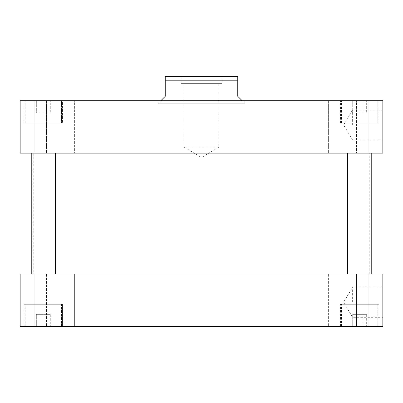 <?xml version="1.0" encoding="UTF-8"?>
<svg xmlns="http://www.w3.org/2000/svg" width="403" height="403" viewBox="0 0 403 403"><rect width="100%" height="100%" fill="white"/><g stroke="black" fill="none" stroke-linecap="round" stroke-linejoin="round"><path stroke-width="0.3" stroke-dasharray="2.02 1.51" d="M352.625 302.25L352.625 287.188L352.625 302.25M382.85 302.25L382.85 317.312L352.625 317.312L343.573 302.25L352.625 287.188L382.85 287.188L382.85 302.25M352.625 124.93L352.625 109.868L352.625 124.93M382.85 124.93L382.85 139.992L352.625 139.992L343.573 124.93L352.625 109.868L382.85 109.868L382.85 124.93M184.075 83.623L184.075 147.095L201.5 157.563L218.925 147.095L184.075 147.095L218.925 147.095L218.925 83.623L184.075 83.623L218.925 83.623M221.902 83.623L181.098 83.623L221.902 83.623L221.902 76.57L181.098 76.57L221.902 76.57M161.2 103.773L241.8 103.773L161.2 103.773L161.2 100.347L165.23 96.317L165.23 80.197L237.77 80.197L237.77 96.317L241.8 100.347M237.77 76.57L165.23 76.57M158.178 103.773L244.823 103.773L158.178 103.773L158.178 100.75L244.823 100.75L158.178 100.75M55.413 274.04L31.233 274.04L55.413 274.04L31.233 274.04L55.413 274.04L55.413 153.14L31.233 153.14L55.413 153.14M371.768 274.04L347.588 274.04L371.768 274.04L347.588 274.04L371.768 274.04L371.768 153.14L347.588 153.14L371.768 153.14M328.611 153.14L356.489 153.14L328.611 153.14L356.489 153.14L328.611 153.14L328.611 100.75L356.489 100.75L356.489 153.14L356.489 100.75L328.611 100.75L356.489 100.75L328.611 100.75L328.611 153.14M46.511 153.14L74.389 153.14L46.511 153.14L74.389 153.14L46.511 153.14L46.511 100.75L74.389 100.75L74.389 153.14L74.389 100.75L46.511 100.75L74.389 100.75L46.511 100.75L46.511 153.14M50.304 112.84L36.341 112.84L50.304 112.84L36.341 112.84L50.304 112.84L50.304 100.75L46.813 100.75L46.813 112.84L46.813 100.75L39.832 100.75L39.832 112.84L39.832 100.75L36.341 100.75L36.341 112.84L36.341 100.75L50.304 100.75L46.813 100.75L46.813 112.84L46.813 100.75L39.832 100.75L39.832 112.84L39.832 100.75L36.341 100.75L50.304 100.75L50.304 112.84M366.659 112.84L352.696 112.84L366.659 112.84L352.696 112.84L366.659 112.84L366.659 100.75L363.168 100.75L363.168 112.84L363.168 100.75L356.187 100.75L356.187 112.84L356.187 100.75L352.696 100.75L352.696 112.84L352.696 100.75L366.659 100.75L363.168 100.75L363.168 112.84L363.168 100.75L356.187 100.75L356.187 112.84L356.187 100.75L352.696 100.75L366.659 100.75L366.659 112.84M61.458 122.915L25.188 122.915L61.458 122.915L61.458 100.75L25.188 100.75L61.458 100.75L25.188 100.75L61.458 100.75L61.458 122.915L25.188 122.915L61.458 122.915M62.465 122.915L24.18 122.915L62.465 122.915L62.465 100.75L24.18 100.75L62.465 100.75L24.18 100.75L62.465 100.75L62.465 122.915L24.18 122.915L62.465 122.915M377.812 122.915L341.543 122.915L377.812 122.915L377.812 100.75L341.543 100.75L377.812 100.75L341.543 100.75L377.812 100.75L377.812 122.915L341.543 122.915L377.812 122.915M378.82 122.915L340.535 122.915L378.82 122.915L378.82 100.75L340.535 100.75L378.82 100.75L340.535 100.75L378.82 100.75L378.82 122.915L340.535 122.915L378.82 122.915M382.85 100.75L20.15 100.75L20.15 153.14L382.85 153.14L382.85 100.75M33.248 153.14L369.752 153.14L33.248 153.14L33.248 274.04L369.752 274.04L33.248 274.04M368.957 153.14L368.957 100.75M34.043 153.14L34.043 100.75M328.611 274.04L356.489 274.04L356.489 326.43L328.611 326.43L356.489 326.43L328.611 326.43L356.489 326.43L356.489 274.04L328.611 274.04L356.489 274.04L328.611 274.04L328.611 326.43L328.611 274.04M46.511 274.04L74.389 274.04L74.389 326.43L46.511 326.43L74.389 326.43L46.511 326.43L74.389 326.43L74.389 274.04L46.511 274.04L74.389 274.04L46.511 274.04L46.511 326.43L46.511 274.04M50.304 314.34L36.341 314.34L50.304 314.34L36.341 314.34L50.304 314.34L50.304 326.43L46.813 326.43L50.304 326.43L50.304 314.34M46.813 326.43L46.813 314.34L46.813 326.43L39.832 326.43L50.304 326.43L46.813 326.43L46.813 314.34L46.813 326.43L39.832 326.43L39.832 314.34L39.832 326.43L36.341 326.43L46.813 326.43M36.341 326.43L36.341 314.34L36.341 326.43L39.832 326.43L39.832 314.34L39.832 326.43L36.341 326.43M366.659 314.34L352.696 314.34L366.659 314.34L352.696 314.34L366.659 314.34L366.659 326.43L363.168 326.43L366.659 326.43L366.659 314.34M363.168 326.43L363.168 314.34L363.168 326.43L356.187 326.43L366.659 326.43L363.168 326.43L363.168 314.34L363.168 326.43L356.187 326.43L356.187 314.34L356.187 326.43L352.696 326.43L363.168 326.43M352.696 326.43L352.696 314.34L352.696 326.43L356.187 326.43L356.187 314.34L356.187 326.43L352.696 326.43M61.458 304.265L25.188 304.265L61.458 304.265L25.188 304.265L61.458 304.265L61.458 326.43L25.188 326.43L61.458 326.43L61.458 304.265M62.465 304.265L24.18 304.265L62.465 304.265L24.18 304.265L62.465 304.265L62.465 326.43L24.18 326.43L62.465 326.43L62.465 304.265M377.812 304.265L341.543 304.265L377.812 304.265L341.543 304.265L377.812 304.265L377.812 326.43L341.543 326.43L377.812 326.43L377.812 304.265M378.82 304.265L340.535 304.265L378.82 304.265L340.535 304.265L378.82 304.265L378.82 326.43L340.535 326.43L378.82 326.43L378.82 304.265M377.812 326.43L341.543 326.43L377.812 326.43M378.82 326.43L340.535 326.43L378.82 326.43M61.458 326.43L25.188 326.43L61.458 326.43M62.465 326.43L24.18 326.43L62.465 326.43M34.043 326.43L20.15 326.43L20.15 274.04L382.85 274.04L382.85 326.43L34.043 326.43L34.043 274.04M368.957 274.04L368.957 326.43M181.098 83.623L181.098 76.57M244.823 100.75L244.823 103.773M241.8 103.773L241.8 100.75M31.233 274.04L31.233 153.14M347.588 274.04L347.588 153.14M25.188 122.915L25.188 100.75L25.188 122.915M24.18 122.915L24.18 100.75L24.18 122.915M341.543 122.915L341.543 100.75L341.543 122.915M340.535 122.915L340.535 100.75L340.535 122.915M25.188 326.43L25.188 304.265L25.188 326.43M24.18 326.43L24.18 304.265L24.18 326.43M341.543 326.43L341.543 304.265L341.543 326.43M340.535 326.43L340.535 304.265L340.535 326.43M369.752 274.04L369.752 153.14"/><path stroke-width="0.6" d="M382.85 317.312L382.85 287.188M382.85 139.992L382.85 109.868M241.8 100.75L241.8 100.347L237.77 96.317L237.77 76.57L237.77 80.197L165.23 80.197L165.23 96.317L161.2 100.347L161.2 100.75M165.23 76.57L165.23 80.197L165.23 76.57L237.77 76.57M55.413 274.04L55.413 153.14M371.768 274.04L371.768 153.14M20.15 100.75L382.85 100.75L382.85 153.14L20.15 153.14L20.15 100.75M34.043 153.14L34.043 100.75M368.957 153.14L368.957 100.75M20.15 326.43L382.85 326.43L382.85 274.04L20.15 274.04L20.15 326.43M34.043 274.04L34.043 326.43M368.957 274.04L368.957 326.43M31.233 274.04L31.233 153.14M347.588 274.04L347.588 153.14"/></g></svg>
